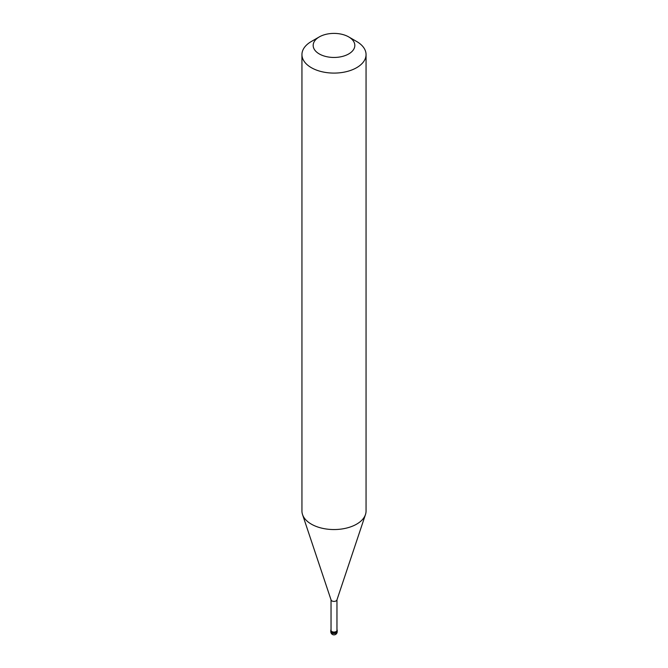 <?xml version="1.0" encoding="UTF-8"?>
<svg xmlns="http://www.w3.org/2000/svg" width="668" height="668" viewBox="0 0 668 668"><rect width="100%" height="100%" fill="white"/><g stroke="black" fill="none" stroke-linecap="round" stroke-linejoin="round"><path stroke-width="1" d="M330.827 630.6A3.206 1.854 0 0 0 330.794 630.851A3.206 1.854 0 0 0 332.773 632.563A3.206 1.854 0 0 0 336.263 632.153A3.206 1.854 180 0 0 337.206 630.851A3.206 1.854 180 0 1 336.263 632.153A3.206 1.854 0 0 1 332.773 632.563A3.206 1.854 0 0 1 330.794 630.851L330.794 630.358A3.206 1.854 0 0 0 332.773 632.07A3.206 1.854 0 0 0 336.263 631.669A3.206 1.854 180 0 0 337.206 630.358A3.206 1.854 180 0 0 336.964 629.657M331.036 629.657A3.206 1.854 0 0 0 330.794 630.358M331.036 599.847L331.036 630.358A2.964 1.712 0 0 0 332.864 631.936A2.964 1.712 0 0 0 336.096 631.569A2.964 1.712 180 0 0 336.964 630.358L336.964 599.847M331.036 599.689A2.964 1.712 0 0 0 331.086 600.006A2.964 1.712 0 0 0 333.132 601.325A2.964 1.712 0 0 0 336.096 600.899A2.964 1.712 180 0 0 336.914 600.006L365.471 514.552A32.056 18.504 180 0 1 356.662 524.13A32.056 18.504 0 0 1 324.606 528.739A32.056 18.504 0 0 1 302.529 514.552A32.056 18.504 0 0 1 301.944 511.045L301.944 54.592A32.056 18.504 0 0 0 321.734 71.685A32.056 18.504 0 0 0 356.662 67.677A32.056 18.504 180 0 0 366.056 54.592A32.056 18.504 180 0 0 356.662 41.499L348.729 36.924A20.833 12.032 180 0 1 348.729 53.933A20.833 12.032 0 0 1 319.271 53.933A20.833 12.032 0 0 1 319.271 36.924L319.271 36.924A20.833 12.032 180 0 1 348.729 36.924M311.338 41.499L319.271 36.924L311.338 41.499A32.056 18.504 0 0 0 301.944 54.592M337.173 630.6A3.206 1.854 180 0 1 337.206 630.851L337.206 630.358M366.056 54.592L366.056 511.045A32.056 18.504 180 0 1 365.471 514.552M336.263 632.972A3.206 1.854 180 0 0 337.206 631.669A3.206 3.206 0 0 1 335.603 634.441A3.206 3.206 0 0 1 330.794 631.669A3.206 1.854 0 0 0 332.773 633.373A3.206 1.854 0 0 0 336.263 632.972L336.263 632.32M330.794 631.669L330.794 630.851M337.206 631.669L337.206 630.851M331.086 600.006L302.529 514.552"/></g></svg>
